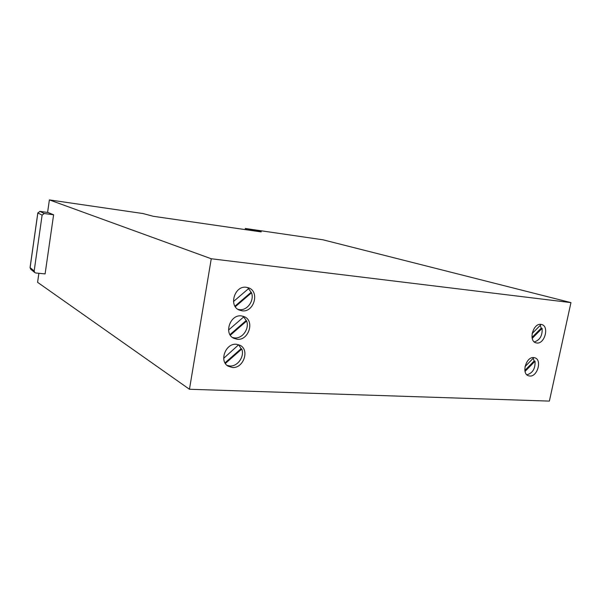 <?xml version="1.0" encoding="UTF-8"?>
<svg xmlns="http://www.w3.org/2000/svg" width="601" height="601" viewBox="0 0 601 601"><rect width="100%" height="100%" fill="white"/><g stroke="black" fill="none" stroke-linecap="round" stroke-linejoin="round"><path stroke-width="0.9" d="M533.748 357.58C526.13 356.543 521.15 373.634 528.437 375.768L529.774 376.038C537.444 376.925 542.275 359.834 534.905 357.813L533.748 357.58M232.482 337.507L234.698 337.935C242.458 338.799 249.633 328.582 246.628 321.017L243.645 316.967M241.324 315.886C230.16 314.3 223.542 333.608 233.654 338.25L237.29 339.287C248.671 340.654 254.899 321.009 244.427 316.719L241.324 315.886M237.966 309.38L239.566 309.665C247.334 310.687 254.524 300.485 251.526 292.777L248.513 288.653M246.267 287.27C234.706 285.4 228.372 305.796 239.168 310.048L242.195 310.852C253.975 312.497 259.902 291.748 248.731 287.879L246.267 287.27M227.088 365.408L229.867 365.986C237.62 366.693 244.78 356.446 241.767 349.023L225.367 363.462M236.426 344.275C225.63 342.953 218.787 361.269 228.222 366.219L232.414 367.489C243.428 368.593 249.903 349.962 240.107 345.327L236.426 344.275M540.908 324.375C533.095 323.09 528.241 340.91 535.867 342.803L536.888 343.006C544.754 344.14 549.449 326.32 541.741 324.54L540.908 324.375M539.893 324.382L540.577 325.051L532.125 333.532M238.687 344.711L223.685 358.324M247.304 287.436L248.724 288.48L233.504 301.499M242.999 316.186L243.818 316.817L228.575 330.024M533.064 357.58L533.485 358.001L525.034 366.595M525.049 371.418L535.033 361.239C535.423 368.586 532.711 373.108 526.889 374.806M211.259 258.761L189.458 389.26L549.374 401.1L570.95 302.611L211.259 258.761L49.38 199.9L142.97 213.543L153.308 216.292L261.18 231.911M189.458 389.26L37.585 282.327L38.877 273.29M47.584 212.438L49.38 199.9M48.02 212.506L39.974 211.394L44.264 213.513L53.609 214.79L48.095 212.514M30.749 269.24L30.103 267.625L34.174 270.946L34.775 272.553L35.79 272.982L45.098 273.913L53.609 214.79M570.95 302.611L322.925 239.791L245.336 228.478L245.148 229.567M245.336 228.478L261.217 231.708M44.264 213.513L42.115 215.128L37.848 212.964L39.974 211.394L37.81 212.934L30.065 267.565L30.704 269.21L34.775 272.553M34.174 270.946L42.115 215.128M246.545 228.801L246.387 229.717M534.281 341.916C539.923 340.128 542.538 335.621 542.125 328.386L541.261 328.131L540.194 325.434M532.216 338.348L542.125 328.386M224.999 362.854L241.121 348.678L241.767 349.023M241.121 348.678L238.815 345.049M235.307 306.713L251.526 292.777M230.318 335.2L246.628 321.017M524.868 370.441L534.184 360.946L535.033 361.239M534.184 360.946L533.132 358.354M229.958 334.622L245.974 320.701M234.961 306.157L250.865 292.507M532.035 337.409L541.261 328.131M30.118 267.52L37.855 212.912M39.899 211.387L48.057 212.506"/></g></svg>
